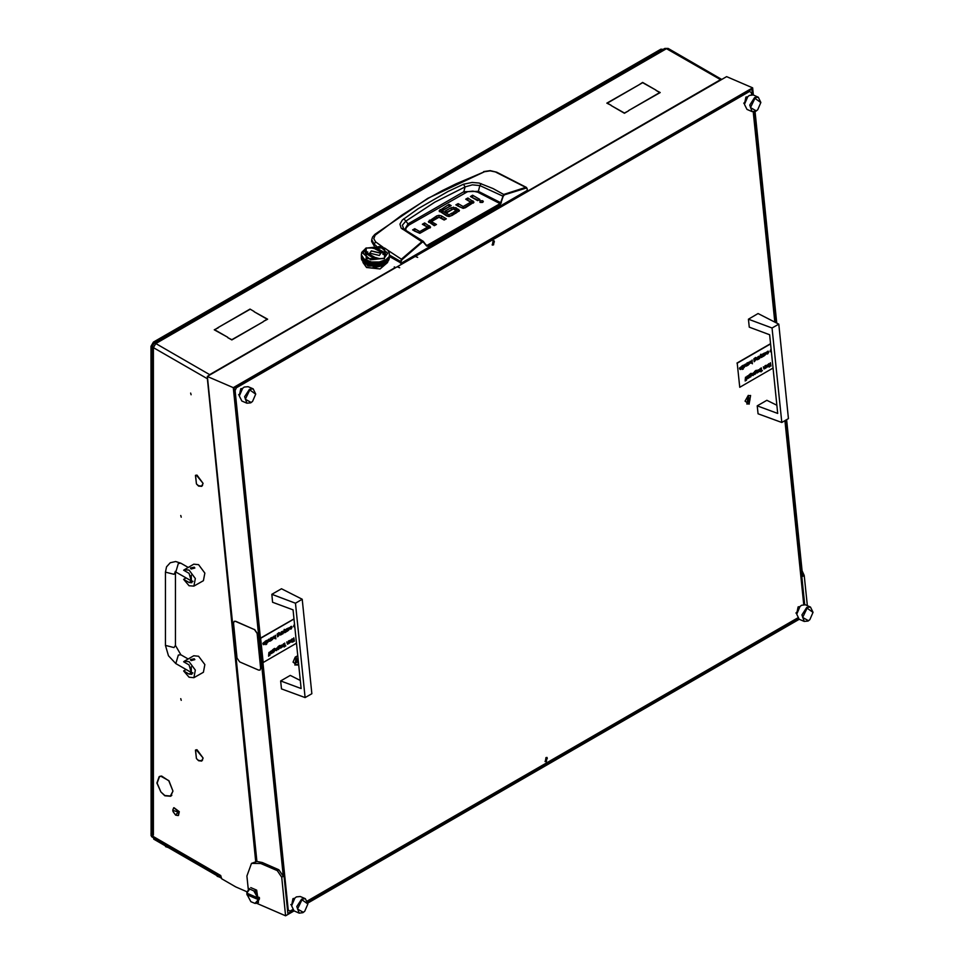 <?xml version="1.0" encoding="UTF-8"?>
<svg xmlns="http://www.w3.org/2000/svg" width="964" height="964" viewBox="0 0 964 964"><rect width="100%" height="100%" fill="white"/><g stroke="black" fill="none" stroke-linecap="round" stroke-linejoin="round"><path stroke-width="1.45" d="M180.75 515.523L181.256 517.21L180.75 515.523M180.75 698.647L181.256 700.346L180.75 698.647M198.596 486.037L201.765 486.35L203.067 483.591L201.597 486.061L198.596 485.76L196.572 484L198.596 486.037M198.596 760.729L201.765 761.042L203.067 758.282L201.597 760.753L198.596 760.451L196.572 758.704L198.596 760.729M161.084 792.143L164.892 795.481L170.411 796.023L172.942 791.251L170.58 796.324L164.892 795.758L161.084 792.143M170.628 795.903L171.315 795.77M190.667 393.047L191.173 394.746L190.667 393.047M160.048 776.237L159.578 776.767M611.14 105.606L624.419 112.993L628.504 110.92L624.419 113.27L611.14 105.606M638.819 84.904L642.663 82.41L655.942 90.086L642.663 82.687L638.819 84.904M218.298 327.423L214.695 329.772L227.733 337.304L214.213 329.772L218.298 327.7M227.733 337.581L231.818 339.665L263.341 321.747L231.818 339.943L227.733 337.581M254.147 311.444L250.062 309.083L254.147 311.444M250.062 309.083L218.539 327.278L250.062 309.36M254.147 311.721L267.667 319.253L263.341 321.47L267.185 319.253L254.147 311.721M655.942 90.363L660.268 92.58L628.504 110.643L659.786 92.58L655.942 90.363M611.14 105.329L606.814 103.112L638.578 85.049L607.296 103.112L611.14 105.329M413.761 257.231L412.652 256.593M413.821 257.195L412.737 256.545M721 79.843L666.449 48.67L155.77 343.509L209.73 374.659L395.288 267.534L394.3 266.968M395.686 267.667L394.3 266.871M246.82 891.7L235.65 886.832L221.672 878.758L220.877 876.168M152.469 833.74L151.252 834.065L151.011 835.222L220.792 875.505M220.877 876.698L151.71 836.764L151.011 835.222M196.379 483.747L195.427 475.373L196.246 475.095L195.596 475.662L196.379 483.747M196.572 750.088L203.067 758.005L197.054 749.811M196.379 758.451L195.427 750.076L196.246 749.799L195.596 750.366L196.379 758.451M196.572 475.385L203.067 483.301L197.054 475.107M160.88 791.89L156.903 782.997L159.205 776.598L160.759 776.104L159.373 776.9L157.144 783.093L160.88 791.89M161.084 776.394L168.917 780.732L172.942 790.974L168.796 780.9L161.615 776.08M151.806 834.125L153.397 835.041L152.408 833.39L152.408 346.257L153.397 347.63L153.397 834.764M152.408 346.257L152.89 344.534L153.421 344.835M207.344 376.406L256.918 861.43L251.471 863.395L246.953 876.011L248.278 888.904M403.771 228.974L402.313 225.239L405.808 221.154L408.025 223.949L463.841 191.728L478.409 191.33L479.879 185.63L503.244 196.27L504.401 194.849L526.067 188.064L527.031 188.51L527.308 190.39L527.188 188.932M403.832 218.744L405.808 221.154L434.716 202.199L465.094 186.92L463.503 184.293L447.971 191.499L418.135 208.73L402.374 219.985L399.952 224.082L401.12 228.082L421.822 241.675L401.349 259.22L386.974 249.688M527.308 190.39L401.241 263.184L401.084 261.738L389.36 255.014M389.36 256.364L401.241 263.184M374.201 245.856L371.658 241.47L371.779 239.662L374.116 244.266L375.611 241.795L373.767 238.674L375.08 235.24L401.795 215.153L428.558 198.235L442.283 190.679L456.213 183.738L484.567 171.7L490.23 170.929L496.749 172.182L526.537 187.462M473.432 203.03L467.335 200.126M470.625 203.85L463.25 208.332L465.371 207.79L473.878 202.199M463.045 208.332L457.478 205.814M478.252 200.331L472.023 197.427M482.47 202.476L480.253 202.476M434.897 225.395L431.511 223.395L431.619 221.672L436.487 224.479L434.306 225.733L428.353 221.563L436.692 215.996L436.692 217.828L428.799 222.491M444.753 219.696L439.198 217.189M441.488 217.816L441.488 215.984L438.969 215.358L438.982 217.189L436.692 217.828M430.089 228.046L423.991 225.142M427.269 228.866L419.906 233.336M419.689 233.336L414.134 230.83M458.997 211.393L455.912 209.562L455.912 207.73L459.467 210.477L455.357 213.586L453.176 212.321L456.177 210.586L456.177 212.237M456.177 212.417L454.755 213.237M455.912 209.562L453.598 208.923M455.912 207.73L451.224 207.622L445.067 211.176L447.248 212.429L453.333 208.923L446.657 212.092M452.574 215.189L449.091 216.502L449.091 214.671L451.983 213.008L451.983 214.839M448.718 216.478L442.331 212.791L442.331 210.959L448.718 214.647L449.091 216.502M442.283 210.923L442.331 212.791M449.598 206.525L439.5 211.743M374.008 245.712L374.116 244.266L376.237 245.844M400.446 263.172L401.349 259.22L401.831 259.786L422.28 242.253L423.329 242.036L426.642 246.097L427.751 246.23L500.449 204.26L503.244 196.27M458.081 205.477L458.081 203.645L455.9 204.898L463.262 208.332M458.081 203.645L462.937 206.453L462.937 208.284M463.298 208.296L463.298 206.465L470.625 202.247L470.625 204.079M470.625 202.247L465.757 199.211L467.938 197.957L467.938 199.789M467.938 197.957L473.878 202.042M472.613 195.246L479.843 199.415L477.662 200.681L470.432 196.511L472.613 195.246L472.613 197.078M479.988 202.344L482.723 202.344L483.301 201.56L482.735 200.765L479.988 200.765L479.988 202.344M441.488 215.984L446.344 218.78L444.163 220.045L438.945 217.213L431.619 221.443L431.631 223.503M438.969 215.358L436.692 215.996M414.725 230.492L414.725 228.661L412.544 229.914L419.918 233.336L430.534 227.215M414.725 228.661L419.581 231.456L419.581 233.288M419.943 233.312L419.943 231.481L427.269 227.251L427.269 229.083M427.377 228.974L427.377 227.143L422.401 224.226L424.582 222.961L424.582 224.793M424.582 222.961L430.534 227.058M456.177 210.586L453.309 208.935M451.224 207.622L451.224 209.453M451.983 213.008L454.164 214.273L448.971 216.563L446.669 215.984L439.042 210.839L448.995 204.356L448.995 206.188M448.995 204.356L451.176 205.609L442.283 210.755L442.199 212.658M376.008 234.373L374.888 234.36L427.799 198.283L484.567 171.7M383.045 247.302L375.611 241.795M527.477 190.149L527.151 188.956M526.561 187.474L525.766 187.402L526.067 188.064M496.062 172.255L525.766 187.402L503.594 194.463L500.665 202.741L501.401 202.934M405.748 230.312L406.109 227.829L408.832 225.142L467.552 191.752L472.806 191.125L477.807 192.234L478.409 191.33L500.665 202.741L500.449 204.26M477.807 192.234L500.051 203.645L426.703 245.615M423.702 241.844L426.642 246.097M426.751 245.639L423.594 242.253M404.217 229.312L423.268 241.41L421.822 241.675L422.28 242.253M504.401 194.849L493.062 188.583L479.132 183.04L472.095 182.425L463.503 184.293M464.6 192.945L463.841 191.728L465.094 186.92L472.324 184.811L479.879 185.63L481.181 183.666M408.832 225.142L408.025 223.949L404.711 229.589M403.012 228.203L403.976 229.083L402.349 229.179M173.038 811.616L175.593 815.074L178.159 812.134L172.821 810.266L173.038 811.616M172.833 810.049L173.749 807.76L178.93 811.941L178.232 815.532L175.785 815.183M178.424 815.399L179.316 811.712L173.954 807.663M192.848 581.509L190.402 580.388M189.077 585.702L193.848 586.172L195.306 578.533L189.077 570.134L184.317 569.664L183.63 570.194L189.077 573.339L191.884 582.774L189.077 582.497L183.63 579.352L189.077 585.702M193.848 586.172L203.356 580.677L204.826 573.038L198.596 564.639L193.824 564.169L184.317 569.664M194.885 568.073L191.065 568.989L190.402 568.073L194.234 567.157L194.885 568.073L191.065 568.989L190.402 568.073M186.112 577.918L183.63 579.352M192.848 673.077L190.402 671.956M189.077 677.27L193.848 677.74L195.306 670.101L189.077 661.702L184.317 661.232L183.63 661.762L189.077 664.907L191.884 674.342L189.077 674.065L183.63 670.92L189.077 677.27M193.848 677.74L203.356 672.245L204.826 664.606L198.596 656.207L193.824 655.737L184.317 661.232M194.885 659.641L191.065 660.557L190.402 659.641L194.234 658.725L194.885 659.641L191.065 660.557L190.402 659.641M186.112 669.486L183.63 670.92M363.006 262.389L366.621 267.462L380.069 269.004L387.685 262.389M363.561 262.232L366.621 267.377L380.069 268.92L387.733 261.593M368.947 266.052L382.081 265.859L372.779 267.968M373.032 267.317L385.19 263.606M365.44 248.459L366.224 248.013L366.224 258.533L384.467 258.533L384.467 248.013L366.224 248.013L361.813 252.17M361.355 254.689L361.717 252.291M361.392 254.882L364.067 258.991L371.381 261.955L379.31 261.955L385.275 259.87M364.223 262.75L369.405 265.221L374.249 265.968L380.864 265.317L385.263 263.57L365.874 263.823M362.729 260.834L363.187 261.678M362.38 260.895L362.054 260.328M361.874 259.521L362.151 260.401M361.633 259.497L361.331 257.846M385.263 260.642L384.503 261.304L385.166 260.557M385.263 260.003L384.503 260.666L385.154 259.906M385.263 261.268L384.503 261.943L385.166 261.184M385.263 261.907L384.503 262.582L385.166 261.822M385.263 262.545L384.503 263.22L385.166 262.461M380.78 265.317L381.756 265.052M383.226 264.1L381.443 264.69L383.262 263.991M382.937 264.654L383.817 264.293M386.721 262.136L385.395 263.052L386.685 262.051M386.215 262.835L387.383 261.871L386.118 262.847M385.118 262.57L383.552 263.329L385.118 262.473M388.456 260.593L387.588 261.666L388.396 260.533M387.383 261.232L386.215 262.208L387.347 261.148M386.938 261.955L387.962 260.931L386.853 261.967M385.395 262.413L386.721 261.509L385.287 262.413M388.829 259.605L388.131 260.726L388.781 259.557M388.588 260.388L389.119 259.244L388.54 260.401M387.962 260.292L386.938 261.316L387.914 260.22M387.588 261.039L388.456 259.967L387.504 261.051M386.721 260.87L385.395 261.774L386.685 260.774M386.215 261.569L387.383 260.593L386.118 261.569M384.202 263.365L382.527 264.04L384.226 263.256M383.552 263.967L385.118 263.208L383.419 263.955M386.648 249.411L384.805 248.206M389.287 253.412L388.878 252.17M388.829 252.026L388.106 250.905M389.287 257.593L388.938 258.75L389.263 257.569M389.179 258.376L389.36 257.207L389.167 258.388M388.829 258.34L388.131 259.449L388.781 258.292M388.588 259.111L389.119 257.966L388.54 259.123M387.962 259.027L386.938 260.051L387.914 258.942M387.588 259.762L388.456 258.689L387.504 259.774M389.323 257.364L389.36 255.822M389.119 257.328L388.588 258.473L389.07 257.304M388.938 258.123L389.287 256.954L388.902 258.135M388.456 258.051L387.588 259.123L388.396 257.99M388.131 258.81L388.829 257.701L388.07 258.822M389.287 256.316L388.938 257.484L389.263 256.291M388.829 257.063L388.131 258.183L388.781 257.014M388.588 257.846L389.119 256.701L388.54 257.858M389.119 258.605L388.588 259.75L389.07 258.569M388.938 259.388L389.287 258.219L388.902 259.4M388.456 259.328L387.588 260.401L388.396 259.268M388.131 260.087L388.829 258.979L388.07 260.099M387.383 259.967L386.215 260.931L387.347 259.87M386.938 260.678L387.962 259.653L386.853 260.69M389.36 254.315L389.275 253.279M389.323 256.087L389.36 254.592M371.526 263.28L369.598 262.883L371.658 263.244M370.742 263.461L372.719 263.762L370.658 263.365M371.911 263.979L373.924 264.184L371.815 263.895M368.513 262.244L370.369 262.75L368.465 262.148M376.37 264.847L374.321 264.847L376.49 264.763M375.538 265.184L377.587 265.076L375.418 265.112M376.767 265.462L378.78 265.257L376.635 265.401M373.104 264.437L375.153 264.546L373.008 264.353M367.019 260.702L365.681 260.051M366.489 260.81L368.164 261.497L366.477 260.714M378.454 265.739L379.491 265.582M372.719 263.136L370.742 262.823L372.851 263.076M371.911 263.341L373.924 263.546L371.815 263.256M373.104 263.811L375.153 263.907L373.008 263.714M369.598 262.244L371.526 262.654L369.537 262.148M377.587 264.437L375.538 264.546L377.683 264.353M376.767 264.823L378.78 264.618L376.635 264.763M377.972 265.04L379.961 264.726L377.84 264.98M374.321 264.208L376.37 264.208L374.213 264.124M369.116 261.437L367.597 260.931M379.165 265.196L381.093 264.787L379.033 265.148M373.924 262.919L371.911 262.714L374.056 262.847M373.104 263.172L375.153 263.268L373.008 263.088M374.321 263.57L376.37 263.57L374.213 263.497M371.381 261.955L369.742 261.606M370.742 262.184L372.719 262.497L370.658 262.088M378.78 263.979L376.767 264.184L378.876 263.895M377.972 264.401L379.961 264.1L377.84 264.353M379.165 264.558L381.093 264.148L379.033 264.51M375.538 263.907L377.587 263.811L375.418 263.835M380.322 264.654L382.19 264.148L380.19 264.618M369.248 263.425L367.465 262.835L369.417 263.413M368.513 263.521L370.369 264.016L368.465 263.413M369.598 264.148L371.526 264.558L369.537 264.052M367.139 262.063L365.573 261.304L367.272 262.051M366.489 262.088L368.164 262.762L366.477 261.979M373.924 265.462L371.911 265.257L374.056 265.401M373.586 265.883L374.659 265.931M370.742 264.726L372.719 265.04L370.658 264.63M363.669 258.665L362.789 257.786M365.296 260.509L363.982 259.593L365.428 260.533M364.729 260.473L366.187 261.304L364.754 260.376M363.308 258.689L364.476 259.653L363.344 258.605M369.598 263.521L371.526 263.919L369.537 263.413M370.742 264.1L372.719 264.401L370.658 264.003M368.164 262.136L366.489 261.449L368.296 262.112M367.465 262.196L369.248 262.786L367.441 262.088M375.153 265.184L373.104 265.076L375.273 265.112M374.321 265.474L376.37 265.474L374.213 265.401M376.032 265.931L377.105 265.883M371.911 264.618L373.924 264.823L371.815 264.522M365.573 260.666L367.139 261.425L365.573 260.557M365.187 259.774L364.067 258.991M376.225 262.268L374.466 262.268M375.538 262.642L377.587 262.533L375.418 262.57M376.767 262.919L378.78 262.714L376.635 262.847M381.093 262.883L379.165 263.28L381.154 262.774M380.322 263.377L382.19 262.883L380.19 263.341M381.443 263.425L383.226 262.835L381.31 263.389M377.972 263.136L379.961 262.823L377.84 263.076M382.527 263.401L384.202 262.726L382.395 263.389M378.635 262.051L376.912 262.232M377.972 262.497L379.961 262.184L377.84 262.437M382.19 262.244L380.322 262.75L382.226 262.148M381.443 262.786L383.226 262.196L381.31 262.75M382.527 262.762L384.202 262.088L382.395 262.75M379.165 262.654L381.093 262.244L379.033 262.606M383.552 262.702L385.118 261.943L383.419 262.69M380.961 261.606L379.31 261.955M383.226 261.557L381.443 262.148L383.262 261.449M382.527 262.136L384.202 261.449L382.395 262.112M383.552 262.063L385.118 261.304L383.419 262.051M380.322 262.112L382.19 261.606L380.19 262.075M375.153 262.642L373.104 262.533L375.273 262.57M374.321 262.931L376.37 262.931L374.213 262.859M375.538 263.268L377.587 263.172L375.418 263.208M373.779 262.232L372.056 262.051M379.961 263.461L377.972 263.762L380.033 263.365M379.165 263.919L381.093 263.521L379.033 263.883M380.322 264.016L382.19 263.521L380.19 263.979M376.767 263.546L378.78 263.341L376.635 263.485M381.443 264.052L383.226 263.461L381.31 264.028M362.56 260.726L361.862 259.605L362.645 260.774M362.645 260.882L363.115 261.666M361.753 258.75L361.404 257.593L361.789 258.762M361.572 258.605L362.103 259.75L361.621 258.569M362.729 260.931L363.753 261.955L362.777 260.858M361.331 254.544L361.331 255.496M361.331 255.93L361.512 257.111L361.331 255.93M362.103 259.111L361.572 257.966L362.151 259.123M361.862 258.979L362.56 260.087L361.91 258.918M365.296 263.052L363.982 262.136L365.428 263.076M365.067 263.353L365.814 263.787M363.753 261.316L362.729 260.292L363.838 261.328M363.308 261.232L364.476 262.208L363.344 261.148M361.331 255.291L361.512 256.472L361.331 255.291M361.404 256.316L361.753 257.484L361.428 256.291M362.56 259.449L361.862 258.34L362.621 259.461M362.247 259.328L363.115 260.401L362.295 259.268M361.572 257.328L362.103 258.473L361.621 257.304M361.331 257.834L361.536 259.027M361.801 259.557L362.103 260.388M361.512 258.376L361.331 257.207L361.536 258.388M361.404 258.219L361.753 259.388L361.428 258.207M361.331 255.87L361.331 256.773M367.139 263.329L365.573 262.57L367.272 263.317M366.489 263.365L368.164 264.04L366.477 263.256M367.465 264.1L369.248 264.69L367.441 263.991M364.729 261.738L366.187 262.582L364.754 261.642M368.935 265.052L369.911 265.317M361.717 256.087L361.416 255.099M361.862 257.063L362.56 258.183L361.91 257.014M363.753 260.051L362.729 259.027L363.838 260.051M363.308 259.967L364.476 260.931L363.344 259.87M362.247 258.051L363.115 259.123L362.295 257.99M368.164 263.401L366.489 262.726L368.296 263.389M367.465 263.461L369.248 264.052L367.441 263.353M368.513 264.148L370.369 264.654L368.465 264.052M365.573 261.943L367.139 262.702L365.573 261.834M371.2 265.582L372.237 265.739M369.598 264.787L371.526 265.196L369.537 264.69M362.5 257.424L361.898 256.472M362.247 257.424L363.115 258.497L362.295 257.352M364.476 260.292L363.308 259.328L364.585 260.304M363.982 260.232L365.296 261.136L364.006 260.135M362.729 258.388L363.753 259.412L362.777 258.316M365.573 263.208L367.139 263.967L365.573 263.112M366.874 264.293L367.754 264.654M364.476 261.569L363.308 260.593L364.573 261.569M363.982 261.509L365.296 262.413L364.006 261.413M361.512 255.834L361.331 254.653L361.536 255.846M361.572 256.701L362.103 257.846L361.621 256.665M363.115 259.762L362.247 258.689L363.187 259.774M362.729 259.653L363.753 260.678L362.777 259.581M361.862 257.701L362.56 258.81L361.91 257.653M385.01 260.051L383.672 260.702M385.395 260.509L386.721 259.593L385.287 260.509M386.215 260.292L387.383 259.328L386.118 260.304M386.215 259.653L387.383 258.689L386.118 259.665M386.938 259.412L387.962 258.388L386.853 259.424M386.938 258.774L387.962 257.75L386.829 258.786M387.588 258.497L388.456 257.424L387.504 258.509M384.202 260.81L382.527 261.497L384.226 260.714M383.552 261.425L385.118 260.666L383.419 261.413M383.106 260.931L381.587 261.437M385.395 261.136L386.721 260.232L385.287 261.136M381.696 266.088L383.985 264.293M369.007 265.257L367.838 266.124L366.657 264.269M367.224 264.546L368.176 265.642L368.489 265.076M368.067 264.907L367.489 265.245M379.31 255.472L380.949 253.183L371.381 250.893L369.742 253.183L379.31 255.472M380.949 253.231L371.381 250.989L369.742 253.231M363.006 253.231L370.622 259.858L384.07 258.304L387.685 253.231M366.621 248.146L363.006 253.183L370.622 259.762L384.07 258.219L387.685 253.183L380.069 246.603L366.621 248.146M385.443 253.231L374.972 247.121L372.261 248.11M375.08 248.977L383.202 253.183L382.925 254.351L385.094 254.689L385.443 253.183L374.972 247.037L372.116 248.061L375.068 248.652M383.19 253.231L382.961 254.363M367.73 252.098L365.597 251.761L365.248 253.231M378.43 258.352L375.611 257.484M375.623 257.713L367.501 253.183L367.766 252.014L365.597 251.676L365.248 253.183L375.719 259.328L378.575 258.304L375.623 257.798L367.501 253.231M297.78 655.821L295.249 657.074L293.056 662.148L297.177 665.148L298.611 663.931M748.269 395.324L745.064 401.193L749.185 404.193L748.269 395.324M239.373 395.686L240.759 388.793L242.47 388.504M796.698 613.887L798.072 606.995L799.795 606.705M744.497 104.052L745.883 97.159L747.606 96.87M291.562 905.521L292.948 898.629L294.671 898.34M493.122 241.048L492.423 245.037L493.52 244.904L494.207 240.916L493.122 241.048M546.01 757.632L545.311 761.632L546.407 761.5L547.094 757.511L546.01 757.632M751.51 94.737L751.281 92.508L749.498 91.496L236.445 387.709L235.059 390.553L288.236 910.04L290.019 911.052L292.526 909.606M307.432 901.003L797.65 617.972M803.711 604.573L784.877 420.653M774.791 322.097L753.27 111.896M749.498 91.496L748.642 91.122M235.59 387.335L236.445 387.709M287.513 909.727L288.236 910.04M235.059 390.553L234.336 390.239M290.019 911.052L287.549 909.98M256.846 903.364L285.621 915.8L281.669 877.18L277.234 870.649L278.825 869.733L262.304 862.587L256.918 861.43M278.825 869.733L283.247 876.264L281.669 877.18M753.378 95.075L752.631 87.796L233.228 387.673L283.247 876.264M233.228 387.673L207.272 376.454L397.18 266.799L399.711 267.727L397.349 266.715L415.267 256.364L417.629 257.388L415.436 256.436M752.631 87.796L726.675 76.578L415.424 256.267M802.072 570.688L804.241 575.472L802.651 576.388L786.612 419.665M776.719 323.085L755.065 111.571M285.621 915.8L294.092 910.908M307.841 902.967L799.228 619.274M804.699 604.621L785.817 420.123M775.839 322.627L754.258 111.812M752.51 94.785L751.944 89.218L234.119 388.179L287.899 913.462L293.237 910.378M307.721 902.015L798.361 618.755M804.241 575.472L807.326 605.669M277.234 870.649L260.714 863.503L251.471 863.395M239.361 396.011L239.397 394.059L242.711 388.275L239.361 396.011L241.844 401.048L246.953 403.253L244.627 396.686L249.375 389.287L253.183 388.841L255.653 394.047M253.183 388.841L248.073 386.636L244.266 387.082L242.711 388.275M249.821 389.95L245.314 399.192L251.11 402.494L252.556 401.386L255.653 394.204L249.821 389.95M252.435 401.494L250.761 402.807L246.953 403.253M246.772 892.965L249.122 888.483L249.628 889.097L246.772 893.122L257.713 897.858L253.713 890.869L255.014 891.025L258.497 897.797L259.292 897.339L259.449 898.882L256.918 903.316L255.002 903.425L258.665 899.34M249.122 888.483L248.507 888.748M255.002 903.425L250.917 901.653L246.929 894.267L247.712 893.809L259.449 898.882M256.918 903.316L258.509 902.4L256.605 890.109L255.014 891.025M249.628 889.097L253.713 890.869M258.497 897.797L257.713 897.858M250.712 887.567L256.605 890.109M246.929 894.676L257.87 899.4M493.857 240.843L494.387 241.88L492.134 244.832M493.954 240.855L493.05 244.711L492.206 244.904M300.298 680.427L290.321 675.415L280.681 680.982L281.5 688.947L305.166 697.623L295.49 603.187L271.812 594.318L272.631 602.283L293.068 609.863L301.13 688.561L280.681 680.982M295.49 603.187L302.238 599.295L311.902 693.731L305.166 697.623M302.238 599.295L281.44 588.751L271.812 594.318M776.876 405.278L766.898 400.265L757.258 405.832L758.078 413.797L781.744 422.473L772.08 328.037L748.389 319.168L749.209 327.133L769.658 334.713L777.707 413.399L757.258 405.832M772.08 328.037L778.816 324.145L788.48 418.581L781.744 422.473M778.816 324.145L758.029 313.601L748.389 319.168M747.775 401.53L748.92 401.675L749.908 400.301L749.908 397.963L748.763 397.831L747.666 399.18L747.775 401.53M747.871 401.048L748.895 398.963M749.136 403.82L750.595 395.433L748.317 395.698L746.859 404.085L749.136 403.82M748.859 398.951L750.028 399.458L748.763 398.12M295.779 662.497L296.924 662.63L297.912 661.268L297.912 658.918L296.767 658.786L295.671 660.135L295.779 662.497M295.864 662.015L296.888 659.918M297.816 656.231L296.322 656.665L294.863 665.039L297.141 664.786L298.563 663.521M298.021 660.412L296.767 659.075M796.686 614.213L796.722 612.261L800.036 606.477L796.686 614.213L799.168 619.25L804.277 621.455L801.952 614.887L806.699 607.489L810.507 607.043L812.977 612.236M810.507 607.043L805.398 604.838L801.59 605.284L800.036 606.477M807.145 608.139L802.626 617.394L808.435 620.696L809.868 619.587L812.977 612.405L807.145 608.139M809.76 619.695L808.085 621.009L804.277 621.455M263.473 644.639L262.907 643.771L264.473 642.217M263.124 643.253L264.666 641.916L264.244 644.591L263.064 643.844L264.883 642.795L264.558 642.241L262.967 643.181L264.582 641.891M269.498 640.988L270.547 638.132L270.547 640.638M269.354 641.325L268.775 639.156L269.8 640.903M271.523 640.337L271.113 637.794L273.065 637.108L273.535 637.879L271.523 640.337L271.523 637.722M271.535 637.819L272.993 637.084M280.5 634.637L281.548 631.781L281.536 634.288M280.343 634.975L279.765 632.806L280.789 634.553M282.151 631.432L282.56 633.963L282.56 631.348M284.742 632.709L283.862 631.215L283.091 633.661L284.26 629.408L283.958 630.769L285.019 632.553L283.838 631.36M283.091 633.661L284.26 629.408M284.91 632.36L285.597 629.432L285.609 632.047M286.898 631.456L286.031 631.757L286.742 628.781L286.742 631.396M287.646 631.034L287.236 628.492L289.188 627.805L289.658 628.564L287.646 631.034L287.646 628.42M287.658 628.516L289.104 627.781M268.607 656.219L268.823 655.05M268.546 655.219L268.968 652.363M269.824 655.52L270.041 654.351M269.751 654.52L270.173 651.664M270.764 651.158L271.173 653.7L271.173 651.086M272.354 653.026L271.474 653.327L272.185 650.339L272.197 652.953M273.402 652.074L272.896 649.832L274.571 648.435L273.137 650.447L273.909 649.507L275.077 650.146L273.475 652.122M273.101 652.592L272.74 649.76L274.487 648.398M273.113 650.11L274.559 649.387M278.488 649.146L277.981 646.892L279.668 645.494L278.235 647.507L278.994 646.567L280.163 647.218L278.572 649.182M278.186 649.652L277.825 646.82L279.584 645.47M278.198 647.169L279.644 646.458M283.814 646.41L282.934 646.711L283.802 643.795L283.657 646.338M285.236 646.013L284.284 646.94L284.79 643.072L285.26 646.169L285.862 645.82M287.513 643.747L288.561 640.891L288.549 643.398M287.356 644.085L286.778 641.916L287.802 643.663M289.164 640.542L289.574 643.072L289.574 640.47M290.562 642.169L289.995 641.301L291.562 639.747M290.2 640.771L291.755 639.445L291.321 642.108L290.152 641.361L291.972 640.325L291.646 639.771L290.043 640.711L291.67 639.421M296.49 643.205L263.124 662.461L260.642 638.325L294.02 619.057M293.984 639.445L294.068 640.253M294.321 641.301L294.201 640.012L292.658 642.096L293.863 639.795L292.2 638.783L294.153 639.542L293.827 637.843M280.789 648.157L280.379 645.615L282.319 644.928L282.789 645.687L280.789 648.157L280.777 645.543M280.789 645.639L282.247 644.904M275.897 650.628L275.33 649.76L276.897 648.206M275.547 649.242L277.09 647.904L276.668 650.58L275.487 649.832L277.307 648.784L276.981 648.23L275.391 649.17L277.005 647.88M294.827 626.937L293.478 626.19L294.55 624.238M290.285 629.131L291.465 626.672M291.128 628.745L291.55 626.708L289.851 627.54L291.61 626.347M277.885 636.336L277.379 634.083L279.054 632.685L277.62 634.698L278.379 633.758L279.548 634.408L277.957 636.373M277.572 636.843L277.21 634.011L278.97 632.661M277.596 634.36L279.042 633.649M274.487 638.108L275.535 635.252L275.523 637.746M274.33 638.445L273.752 636.276L274.776 638.023M266.654 644.205L266.136 640.674L268.088 639.988L268.558 640.747L267.618 642.639L266.751 642.59L266.654 644.205L266.546 640.602M266.558 640.699L268.004 639.963M265.353 641.12L265.871 644.663L265.763 641.048M260.642 638.325L263.124 662.461M260.413 638.228L293.996 618.84M292.815 642.169L294.02 639.867L292.2 638.783M291.972 640.638L290.429 641.53L291.285 641.819L291.972 640.638M290.646 641.843L291.791 640.747M289.574 643.072L289.321 640.602M287.959 643.735L288.308 641.036M288.718 643.566L287.441 644.133L286.778 641.916M284.44 647.013L284.537 643.205M283.091 646.772L283.404 643.868M281.825 647.278L282.187 645.253L280.91 646.772L281.825 647.278L282.103 645.229M279.186 648.796L279.584 646.796L278.307 648.29L279.186 648.796L279.5 646.772M277.307 649.097L276.053 650.351L277.307 649.097M275.981 650.314L277.126 649.206M274.101 651.736L274.499 649.724L273.222 651.218L274.101 651.736L274.415 649.7M271.631 653.387L271.944 650.483M271.173 653.7L270.92 651.23M293.851 626.901L294.406 624.311M294.586 624.684L293.887 626.106L294.779 626.467M290.007 627.612L290.899 626.492L292.14 627.106L291.14 629.058L289.995 628.95M288.682 630.155L289.055 628.13L287.766 629.649L288.682 630.155L288.971 628.106M286.188 631.83L286.489 628.926M285.766 632.119L285.043 632.492L285.356 629.576M282.56 633.963L282.307 631.492M280.946 634.625L281.295 631.926M281.705 634.457L280.428 635.023L279.765 632.806M278.584 635.987L278.97 633.987L277.704 635.481L278.584 635.987L278.897 633.963M274.933 638.096L275.282 635.396M275.788 638.927L275.644 637.469L274.403 638.493L273.752 636.276M272.571 639.457L272.933 637.445L271.655 638.951L272.571 639.457L272.848 637.409M269.956 640.964L270.306 638.264M270.715 640.807L269.426 641.361L268.775 639.156M267.582 642.337L267.956 640.313L266.667 641.831L267.582 642.337L267.872 640.289M265.871 644.663L265.51 641.193M264.883 643.109L263.63 644.362L264.883 643.109M263.558 644.326L264.702 643.217M740.051 369.489L739.496 368.622L741.051 367.067M739.701 368.103L741.256 366.766L740.822 369.441L739.653 368.694L741.461 367.646L741.135 367.091L739.545 368.031L741.171 366.742M746.088 365.838L747.124 362.97L747.124 365.489M745.931 366.175L745.353 364.006L746.377 365.754M748.112 365.187L747.703 362.645L749.655 361.958L750.125 362.717L748.112 365.187L748.1 362.572M748.112 362.669L749.57 361.934M757.077 359.488L758.126 356.632L758.114 359.138M756.933 359.825L756.342 357.656L757.379 359.403M758.728 356.282L759.138 358.813L759.138 356.198M761.331 357.548L760.451 356.053L759.668 358.512L760.572 354.403L761.596 357.403L760.415 356.198M759.668 358.512L760.837 354.258M761.488 357.21L762.187 354.282L762.187 356.897M763.476 356.306L762.608 356.608L763.476 353.692L763.331 356.246M764.223 355.873L763.813 353.342L765.765 352.655L766.235 353.414L764.223 355.873L764.223 353.27M764.235 353.366L765.693 352.619M745.184 381.069L745.413 379.9M745.124 380.069L745.546 377.201M746.401 380.37L746.618 379.201M746.329 379.37L746.763 376.514M747.353 376.008L747.763 378.551L747.751 375.936M748.932 377.864L748.064 378.165L748.775 375.189L748.775 377.804M749.98 376.924L749.474 374.683L751.161 373.273L749.727 375.297L750.486 374.357L751.655 374.996L750.739 376.876L749.884 376.864M749.679 377.442L749.317 374.61L751.077 373.249M749.691 374.96L751.137 374.237M755.065 373.984L754.559 371.743L756.246 370.345L754.812 372.357L755.571 371.417L756.74 372.056L755.149 374.032M754.764 374.502L754.402 371.67L756.162 370.309M754.788 372.02L756.222 371.309M760.391 371.248L759.511 371.55L760.222 368.573L760.235 371.188M761.825 370.863L760.861 371.791L761.367 367.911L761.837 371.019L762.44 370.67M764.091 368.597L765.139 365.742L765.127 368.248M763.946 368.935L763.355 366.766L764.392 368.513M765.741 365.392L766.151 367.923L766.151 365.308M767.139 367.019L766.573 366.151L768.139 364.597M766.79 365.621L768.332 364.296L767.91 366.959L766.729 366.212L768.549 365.163L768.224 364.621L766.633 365.549L768.248 364.259M773.068 368.055L739.701 387.311L737.231 363.175L770.598 343.907M770.573 364.296L770.646 365.103M770.911 366.139L770.778 364.862L769.236 366.947L770.453 364.645L768.79 363.633L770.73 364.392L770.405 362.693M757.367 372.996L756.957 370.465L758.909 369.778L759.379 370.538L757.367 372.996L757.367 370.381M757.367 370.489L758.825 369.742M752.474 375.478L751.92 374.61L753.474 373.056M752.125 374.08L753.667 372.755L753.246 375.418L752.077 374.683L753.884 373.634L753.559 373.08L751.968 374.02L753.595 372.731M770.622 351.836L770.067 351.029L771.128 349.089M766.862 353.981L768.043 351.523M767.706 353.595L768.127 351.547L766.428 352.39L768.2 351.197M754.463 361.175L753.956 358.933L755.631 357.536L754.197 359.548L754.969 358.608L756.138 359.247L754.535 361.223M754.161 361.693L753.8 358.861L755.547 357.499M754.173 359.211L755.619 358.5M751.064 362.958L752.113 360.102L752.101 362.584M750.908 363.295L750.329 361.126L751.366 362.874M743.232 369.055L742.714 365.525L744.666 364.838L745.136 365.597L744.208 367.489L743.328 367.441L743.232 369.055L743.124 365.44M743.136 365.549L744.594 364.802M741.931 365.971L742.449 369.513L742.34 365.898M737.231 363.175L739.701 387.311M736.99 363.079L770.573 343.69M769.393 367.019L770.61 364.717L768.79 363.633M768.549 365.489L767.007 366.38L767.862 366.669L768.549 365.489M767.224 366.694L768.368 365.597M766.151 367.923L765.898 365.452M764.548 368.585L764.886 365.886M765.296 368.417L764.018 368.971L763.355 366.766M761.018 371.851L761.114 368.055M759.668 371.622L759.981 368.718M758.403 372.128L758.764 370.104L757.487 371.622L758.403 372.128L758.692 370.08M755.776 373.646L756.162 371.646L754.896 373.14L755.776 373.646L756.089 371.61M753.896 373.948L752.354 374.839L753.209 375.129L753.896 373.948M752.559 375.165L753.703 374.056M750.679 376.587L751.077 374.574L749.799 376.068L750.679 376.587L750.992 374.55M748.221 378.237L748.522 375.333M747.763 378.551L747.51 376.081M771.405 351.776L770.224 351.101L770.983 349.161M771.176 349.534L770.465 350.956L771.357 351.318M766.597 352.45L767.477 351.342L768.73 351.956L767.718 353.909L766.573 353.8M765.271 355.005L765.633 352.981L764.356 354.499L765.271 355.005L765.549 352.957M762.765 356.68L763.066 353.776M762.343 356.969L761.632 357.331L761.934 354.427M759.138 358.813L758.885 356.343M757.535 359.464L757.873 356.776M758.282 359.307L757.005 359.861L756.342 357.656M755.161 360.837L755.559 358.837L754.282 360.331L755.161 360.837L755.475 358.801M751.522 362.946L751.86 360.247M752.378 363.777L752.221 362.319L750.992 363.332L750.329 361.126M749.149 364.308L749.51 362.295L748.233 363.802L749.149 364.308L749.438 362.259M746.534 365.814L746.883 363.115M747.293 365.657L746.003 366.212L745.353 364.006M744.172 367.188L744.533 365.163L743.256 366.682L744.172 367.188L744.449 365.139M742.449 369.513L742.087 366.043M741.473 367.959L739.93 368.851L740.786 369.14L741.473 367.959M740.135 369.176L741.28 368.067M744.497 104.377L744.533 102.425L747.835 96.641L744.497 104.377L746.967 109.414L752.089 111.619L749.751 105.052L754.511 97.665L758.319 97.207L760.789 102.413M758.319 97.207L753.197 95.002L749.389 95.448L747.835 96.641M754.945 98.316L750.438 107.57L756.234 110.86L757.68 109.751L760.789 102.57L754.945 98.316M757.559 109.86L755.884 111.173L752.089 111.619M291.562 905.847L293.502 899.472L294.9 898.111L291.562 905.847L294.032 910.884L299.153 913.089L296.828 906.521L301.575 899.123L305.383 898.677L307.853 903.871M305.383 898.677L300.262 896.472L296.454 896.918L294.9 898.111M302.021 899.774L297.502 909.028L303.298 912.33L304.745 911.221L307.853 904.039L302.021 899.774M304.624 911.329L302.961 912.643L299.153 913.089M546.745 757.427L547.275 758.475L545.009 761.427M546.841 757.439L545.925 761.295L545.094 761.488M254.448 629.564L235.722 621.31L234.18 621.382L233.493 623.274L237.06 658.038L239.711 661.955L258.593 670.113L259.979 670.137L260.654 668.245L257.099 633.481L254.448 629.564L235.565 621.394M260.654 668.245L257.099 633.481M234.252 621.346L235.722 621.31M254.604 629.468L257.255 633.384M260.822 668.148L260.063 670.088M151.131 834.173L151.011 346.257L153.397 342.136L660.906 49.128L663.28 49.369M153.794 837.957L153.794 839.114L220.985 877.903M153.794 839.114L153.457 837.776M163.494 844.717L167.555 847.055M215.044 874.469L219.105 876.818M413.52 257.002L720.409 79.819M255.713 861.539L207.344 378.78L153.397 347.63L155.77 343.509L154.095 343.341L152.89 344.534M721.711 79.434L668.136 48.501L664.774 48.501L154.095 343.341M207.513 378.852L207.429 378.033M401.084 261.738L401.831 259.786M472.975 200.861L472.975 202.693M482.735 200.765L482.735 202.344M429.438 222.021L429.438 220.19M429.631 225.877L429.631 227.709M453.393 208.899L453.393 207.091M458.599 209.284L458.599 211.116M440.018 211.369L440.018 209.537M426.136 244.892L427.751 246.23M191.065 581.352L189.077 582.497M191.065 672.92L189.077 674.065M175.267 571.447L175.846 571.989L178.376 563.494L180.895 563.253L188.161 567.447M175.508 571.809L174.014 574.255L165.398 572.194L165.398 645.446L168.399 655.785L175.846 663.557L191.318 672.486L191.209 666.847M175.484 572.194L175.484 645.446L174.014 647.507L165.398 645.446M175.484 645.446L180.895 654.809L178.376 655.062L175.846 663.557M175.846 571.989L191.318 580.918L191.209 575.279M260.714 863.503L262.304 862.587M748.04 400.626L749.209 401.132M749.221 398.277L749.956 398.59M748.606 399.843L749.787 400.349M296.032 661.581L297.213 662.099M297.225 659.231L297.96 659.557M296.611 660.798L297.792 661.304M151.011 833.39L151.722 833.8M151.011 346.257L152.408 347.064M153.397 342.136L154.782 342.943M660.906 49.128L662.292 49.935M160.747 776.104L159.373 776.9M171.785 795.24L170.411 796.023M202.609 760.162L201.597 760.753M196.307 749.944L195.596 750.366M202.609 485.47L201.597 486.061M196.307 475.252L195.596 475.662M151.252 834.065L152.408 833.39M668.136 48.501L664.774 48.501M483.639 171.58L490.17 170.652L496.749 172.182M374.888 234.36L372.55 237.072L371.779 239.662M470.721 202.127L470.721 203.958M431.511 223.395L431.511 221.563M456.237 210.501L456.237 212.333M180.895 563.253L175.629 561.518L170.242 562.699L166.543 566.772L165.398 572.194M191.318 580.918L192.896 581.352M192.896 672.908L191.318 672.486M180.895 654.809L188.161 659.014M366.224 264.028L365.428 263.57M384.467 248.013L385.251 248.459M238.566 394.746L239.385 395.095M241.241 388.564L242.048 388.926M748.413 397.963L749.088 398.252M747.51 400.904L748.365 401.265M296.406 658.918L297.093 659.207M296.852 659.906L298.033 660.412M295.514 661.858L296.37 662.232M795.89 612.947L796.698 613.297M798.566 606.766L799.373 607.115M743.702 103.112L744.509 103.461M746.365 96.93L747.184 97.292M290.767 904.581L291.574 904.931M293.43 898.4L294.249 898.749M168.399 847.549L165.555 846.573M219.937 877.3L217.105 876.336"/></g></svg>
